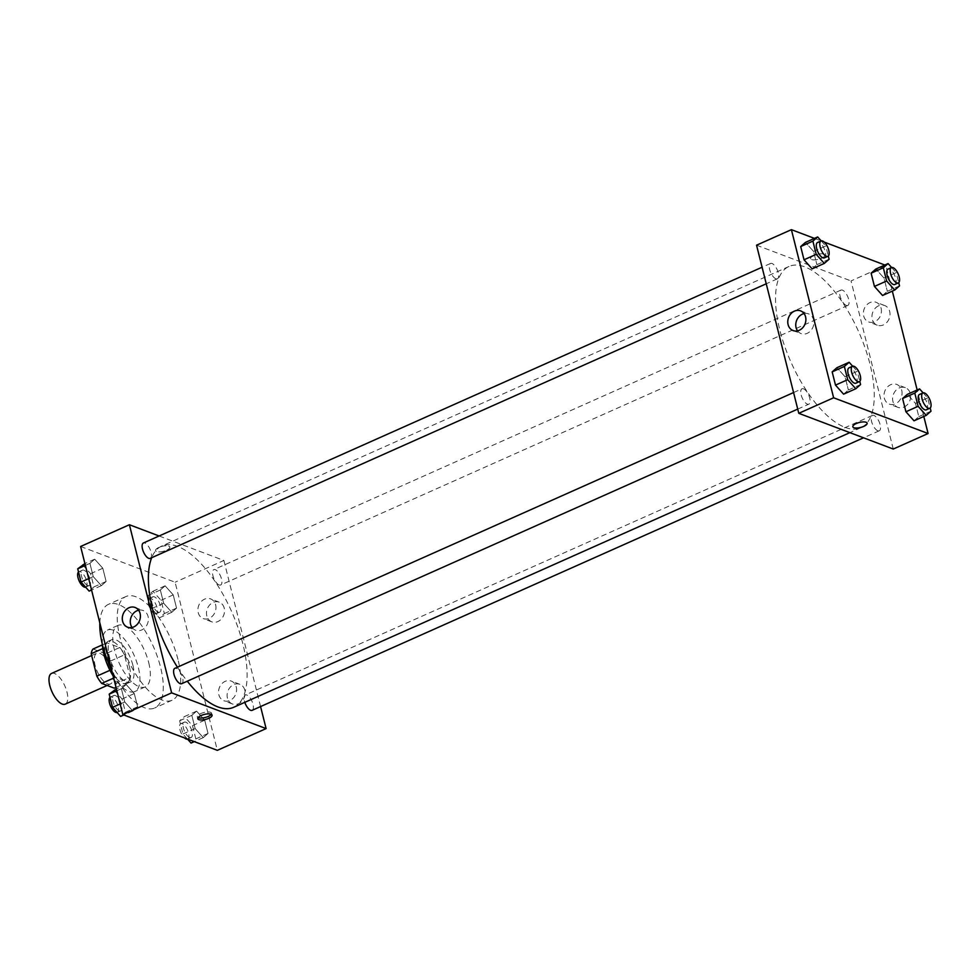 <?xml version="1.0" encoding="UTF-8"?>
<svg xmlns="http://www.w3.org/2000/svg" width="980" height="980" viewBox="0 0 980 980"><rect width="100%" height="100%" fill="white"/><g stroke="black" fill="none" stroke-linecap="round" stroke-linejoin="round"><path stroke-width="0.73" stroke-dasharray="4.9 3.68" d="M65.231 704.142A16.819 7.068 66 0 0 64.839 685.914A16.819 7.068 66 0 0 51.536 673.432M107.518 683.881A16.819 7.068 66 0 0 110.52 683.954A16.819 7.068 66 0 0 110.128 665.726A16.819 7.068 66 0 0 96.836 653.244A16.819 7.068 66 0 0 96.016 668.409A16.819 7.068 66 0 0 107.518 683.881M93.063 649.017L105.656 653.783A22.577 9.494 66 0 1 110.532 661.047L116.154 683.464A22.577 9.494 66 0 1 114.293 688.168M110.532 661.047L124.46 654.824L130.095 677.254L116.154 683.464M116.02 687.409L128.233 681.958L115.64 677.192L113.68 678.074M128.233 681.958A22.577 9.494 66 0 0 130.095 677.254M124.46 654.824A22.577 9.494 66 0 0 119.597 647.572L105.656 653.783M115.64 677.192A22.577 9.494 66 0 1 110.765 669.94L105.142 647.523A22.577 9.494 66 0 1 106.992 642.807L119.597 647.572M129.421 666.853A23.116 9.714 -114 0 1 127.033 683.501A23.116 9.714 -114 0 1 108.743 666.339A23.116 9.714 -114 0 1 108.204 641.263A23.116 9.714 -114 0 1 129.421 666.853M132.913 665.298A23.116 9.714 66 0 0 111.683 639.72A23.116 9.714 66 0 0 110.556 660.569A23.116 9.714 66 0 0 126.383 681.847A23.116 9.714 66 0 0 130.512 681.945A23.116 9.714 66 0 0 132.913 665.298M105.142 647.523L102.765 648.576M110.765 669.94L109.968 670.295M106.992 642.807L102.373 644.877M102.337 644.264A33.626 14.124 -114 0 1 107.408 630.115A33.626 14.124 -114 0 1 138.278 667.331A33.626 14.124 -114 0 1 134.787 691.549A33.626 14.124 -114 0 1 113.129 675.918M148.727 662.676A33.626 14.124 -114 0 1 145.248 686.894A33.626 14.124 -114 0 1 118.641 661.929A33.626 14.124 -114 0 1 117.857 625.461A33.626 14.124 -114 0 1 148.727 662.676M99.838 622.998A56.754 23.851 -114 0 1 108.449 604.341A56.754 23.851 -114 0 1 160.536 667.135A56.754 23.851 -114 0 1 154.656 708.001A56.754 23.851 -114 0 1 111.597 669.806M177.956 659.369A56.754 23.851 66 0 0 125.869 596.575A56.754 23.851 66 0 0 123.088 647.768A56.754 23.851 66 0 0 161.933 699.99A56.754 23.851 66 0 0 172.076 700.247A56.754 23.851 66 0 0 177.956 659.369M80.617 546.485L175.102 582.218L217.327 750.337M196.6 711.149L204.71 720.214L208.03 733.444L203.252 737.622L195.155 728.569L191.823 715.339L196.6 711.149L204.71 720.214L208.03 733.444L203.252 737.622L195.155 728.569L191.823 715.339L196.6 711.149L184.411 716.588L192.509 725.641L195.841 738.883L191.063 743.061M171.77 612.304L163.672 603.239L160.34 590.009L165.118 585.832L173.227 594.885L176.547 608.115L171.77 612.304L163.672 603.239L160.34 590.009L165.118 585.832L173.227 594.885L176.547 608.115L171.77 612.304L159.581 617.731L151.471 608.678L148.151 595.448L152.929 591.259L161.039 600.311L164.358 613.554L159.581 617.731M101.344 585.66L93.235 576.608L89.915 563.365L94.693 559.188L102.802 568.241L106.122 581.483L101.344 585.66L93.235 576.608L89.915 563.365L94.693 559.188L102.802 568.241L106.122 581.483L101.344 585.66L91.556 590.021M132.827 710.99L124.717 701.937L121.398 688.695L126.175 684.518L134.285 693.571L137.604 706.813L132.827 710.99L124.717 701.937L121.398 688.695L126.175 684.518L134.285 693.571L137.604 706.813L132.827 710.99L123.86 714.984M158.944 547.391A7.362 2.56 165.9 0 0 155.563 550.613A7.362 2.56 165.9 0 0 163.329 551.311A7.362 2.56 165.9 0 0 169.834 547.024A7.362 2.56 165.9 0 0 158.944 547.391A7.362 2.56 -14.1 0 1 169.834 547.024A7.362 2.56 -14.1 0 1 163.329 551.311A7.362 2.56 -14.1 0 1 155.563 550.613A7.362 2.56 -14.1 0 1 158.944 547.404M159.128 535.987L223.881 560.474L175.102 582.218M132.079 627.482A10.547 8.832 -69.3 0 0 135.608 630.226A10.547 8.832 -69.3 0 0 147.6 623.488A10.547 8.832 -69.3 0 0 143.068 610.503A10.547 8.832 -69.3 0 0 138.609 610.221M211.264 714.322A7.362 2.56 165.9 0 0 211.582 713.22A7.362 2.56 165.9 0 0 203.828 712.521A7.362 2.56 165.9 0 0 197.311 716.809A7.362 2.56 165.9 0 0 198.107 717.63M224.224 608.115A10.511 8.808 -69.3 0 0 219.226 602.173A10.511 8.808 -69.3 0 0 207.27 608.886A10.511 8.808 -69.3 0 0 211.79 621.835A10.511 8.808 -69.3 0 0 221.382 618.993A10.511 8.808 -69.3 0 0 224.224 608.115M244.853 690.263A10.511 8.808 -69.3 0 0 239.867 684.322A10.511 8.808 -69.3 0 0 227.911 691.035A10.511 8.808 -69.3 0 0 232.432 703.983A10.511 8.808 -69.3 0 0 242.023 701.141A10.511 8.808 -69.3 0 0 244.853 690.263M223.881 560.474L260.57 706.568M215.637 604.868A10.511 8.808 110.7 0 1 212.795 615.746A10.511 8.808 110.7 0 1 203.203 618.576A10.511 8.808 110.7 0 1 198.683 605.64A10.511 8.808 110.7 0 1 210.639 598.915A10.511 8.808 110.7 0 1 215.637 604.868M236.266 687.017A10.511 8.808 110.7 0 1 233.436 697.895A10.511 8.808 110.7 0 1 223.844 700.725A10.511 8.808 110.7 0 1 219.324 687.789A10.511 8.808 110.7 0 1 231.28 681.076A10.511 8.808 110.7 0 1 236.266 687.017M181.704 683.685A8.404 3.528 66 0 0 182.109 676.102A8.404 3.528 66 0 0 176.363 668.372A8.404 3.528 66 0 0 174.857 668.336M219.14 584.962A8.404 3.528 66 0 0 220.647 584.999A8.404 3.528 66 0 0 220.451 575.885A8.404 3.528 66 0 0 213.799 569.637A8.404 3.528 66 0 0 213.395 577.22A8.404 3.528 66 0 0 219.14 584.962M252.13 710.329A8.404 3.528 66 0 0 251.934 701.215A8.404 3.528 66 0 0 245.282 694.967A8.404 3.528 66 0 0 244.804 702.342M150.222 558.367A8.404 3.528 66 0 0 150.026 549.241A8.404 3.528 66 0 0 143.374 543.006M233.693 707.291A88.274 37.093 66 0 0 231.635 611.569A88.274 37.093 66 0 0 161.81 546.032A88.274 37.093 66 0 0 151.679 557.718M177.417 667.184A88.274 37.093 66 0 0 187.278 681.21M845.066 427.366A88.274 37.093 66 0 0 860.844 427.758A88.274 37.093 66 0 0 858.786 332.024A88.274 37.093 66 0 0 788.961 266.487A88.274 37.093 66 0 0 784.637 346.124A88.274 37.093 66 0 0 845.066 427.366M803.514 388.827A8.404 3.528 -114 0 1 809.272 396.557A8.404 3.528 -114 0 1 808.855 404.152A8.404 3.528 -114 0 1 802.204 397.905A8.404 3.528 -114 0 1 802.008 388.791A8.404 3.528 -114 0 1 803.514 388.827M846.304 305.417A8.404 3.528 66 0 0 847.798 305.454A8.404 3.528 66 0 0 847.602 296.34A8.404 3.528 66 0 0 840.963 290.105A8.404 3.528 66 0 0 840.546 297.687A8.404 3.528 66 0 0 846.304 305.417M877.774 430.747A8.404 3.528 66 0 0 879.281 430.784A8.404 3.528 66 0 0 879.085 421.67A8.404 3.528 66 0 0 872.433 415.422A8.404 3.528 66 0 0 872.029 423.005A8.404 3.528 66 0 0 877.774 430.747M775.866 278.786A8.404 3.528 66 0 0 777.373 278.822A8.404 3.528 66 0 0 777.177 269.696A8.404 3.528 66 0 0 770.525 263.461A8.404 3.528 66 0 0 770.121 271.043A8.404 3.528 66 0 0 775.866 278.786M893.258 449.048L851.032 280.929L885.871 265.396L892.327 291.121M756.548 245.196L851.032 280.929M878.595 305.821A10.511 8.808 -69.3 0 0 871.98 315.781A10.511 8.808 -69.3 0 0 877.272 325.201A10.511 8.808 -69.3 0 0 886.863 322.371A10.511 8.808 -69.3 0 0 889.705 311.493A10.511 8.808 -69.3 0 0 884.707 305.54A10.511 8.808 -69.3 0 0 878.595 305.821M904.026 407.08A10.511 8.808 -69.3 0 0 910.334 393.642A10.511 8.808 -69.3 0 0 905.336 387.688A10.511 8.808 -69.3 0 0 893.393 394.413A10.511 8.808 -69.3 0 0 897.901 407.349A10.511 8.808 -69.3 0 0 904.026 407.08M923.809 416.451L917.158 389.979M845.054 376.761L836.945 367.696L845.054 376.761L848.374 389.991L845.054 376.761L857.243 371.322L859.766 381.367M843.596 394.168L848.374 389.991L843.596 394.168M813.572 251.431L805.474 242.379L813.572 251.431L816.891 264.661L813.572 251.431L825.773 245.992L828.296 256.037M812.114 268.851L816.891 264.661L812.114 268.851M883.997 278.063L875.899 269.01L883.997 278.063L887.329 291.305L883.997 278.063L896.198 272.636L898.721 282.681M882.551 295.482L887.329 291.305L882.551 295.482M814.429 238.373L824.241 242.085M884.867 265.017L885.871 265.396M914.022 420.812L918.811 416.635L915.479 403.393L907.382 394.34L915.479 403.393L918.811 416.635L914.022 420.812M881.106 308.247A10.511 8.808 110.7 0 1 878.276 319.125A10.511 8.808 110.7 0 1 868.684 321.954A10.511 8.808 110.7 0 1 864.164 309.006A10.511 8.808 110.7 0 1 876.12 302.293A10.511 8.808 110.7 0 1 881.106 308.247M901.747 390.395A10.511 8.808 110.7 0 1 898.905 401.273A10.511 8.808 110.7 0 1 889.313 404.103A10.511 8.808 110.7 0 1 884.805 391.155A10.511 8.808 110.7 0 1 896.749 384.442A10.511 8.808 110.7 0 1 901.747 390.395M811.636 259.565A7.362 2.56 165.9 0 0 819.978 258.855A7.362 2.56 165.9 0 0 824.866 255.057A7.362 2.56 165.9 0 0 817.1 254.359A7.362 2.56 165.9 0 0 810.595 258.647A7.362 2.56 165.9 0 0 811.636 259.565A7.362 2.56 -14.1 0 1 810.595 258.647A7.362 2.56 -14.1 0 1 817.1 254.359A7.362 2.56 -14.1 0 1 824.866 255.057A7.362 2.56 -14.1 0 1 819.978 258.867A7.362 2.56 -14.1 0 1 811.636 259.565M797.561 330.86A10.547 8.832 -69.3 0 0 801.089 333.592A10.547 8.832 -69.3 0 0 807.226 333.323A10.547 8.832 -69.3 0 0 813.853 323.327A10.547 8.832 -69.3 0 0 808.549 313.87A10.547 8.832 -69.3 0 0 804.09 313.588M867.092 423.176L867.092 423.176A7.362 2.56 165.9 0 0 866.051 422.245A7.362 2.56 165.9 0 0 857.708 422.956A7.362 2.56 165.9 0 0 852.821 426.766L852.821 426.766M852.673 366.214L857.243 371.322M855.895 383.18A8.404 3.528 66 0 0 855.699 374.066A8.404 3.528 66 0 0 849.048 367.819M860.575 384.552L848.374 389.991M821.191 240.884L825.773 245.992M824.413 257.85A8.404 3.528 66 0 0 824.217 248.736A8.404 3.528 66 0 0 817.565 242.489M829.092 259.235L816.891 264.661M923.099 392.845L927.68 397.954L930.204 408.011M926.321 409.824A8.404 3.528 66 0 0 926.125 400.698A8.404 3.528 66 0 0 919.473 394.462M927.68 397.954L915.479 403.393M931 411.196L918.811 416.635M891.629 267.528L896.198 272.636M894.838 284.494A8.404 3.528 66 0 0 894.642 275.368A8.404 3.528 66 0 0 887.99 269.132M899.518 285.866L887.329 291.305M113.986 689.957L122.084 699.01L125.403 712.24L120.626 716.429M119.229 710.831A8.404 3.528 66 0 0 120.724 710.867A8.404 3.528 66 0 0 120.528 701.754A8.404 3.528 66 0 0 113.888 695.506A8.404 3.528 66 0 0 113.472 703.089A8.404 3.528 66 0 0 119.229 710.831M126.175 684.518L116.387 688.879M134.285 693.571L122.084 699.01M137.604 706.813L125.403 712.24M124.717 701.937L120.172 703.958M121.398 688.695L116.853 690.729M117.098 712.472A8.404 3.528 66 0 0 117.245 712.423A8.404 3.528 66 0 0 117.049 703.297A8.404 3.528 66 0 0 110.397 697.062A8.404 3.528 66 0 0 110.005 697.319M82.504 564.627L90.601 573.68L93.933 586.91L89.156 591.099M87.747 585.501A8.404 3.528 66 0 0 89.254 585.538A8.404 3.528 66 0 0 89.058 576.424A8.404 3.528 66 0 0 82.406 570.176A8.404 3.528 66 0 0 81.989 577.771A8.404 3.528 66 0 0 87.747 585.501M94.693 559.188L84.905 563.549M102.802 568.241L90.601 573.68M106.122 581.483L93.933 586.91M93.235 576.608L88.702 578.629M89.915 563.365L85.37 565.399M85.615 587.155A8.404 3.528 66 0 0 85.762 587.094A8.404 3.528 66 0 0 85.566 577.98A8.404 3.528 66 0 0 78.915 571.732A8.404 3.528 66 0 0 78.522 571.989M187.462 739.043L182.954 734.008L179.634 720.766L184.411 716.588M189.655 737.462A8.404 3.528 66 0 0 191.161 737.511A8.404 3.528 66 0 0 190.965 728.385A8.404 3.528 66 0 0 184.314 722.15A8.404 3.528 66 0 0 183.897 729.733A8.404 3.528 66 0 0 189.655 737.462M204.71 720.214L192.509 725.641M208.03 733.444L195.841 738.883M203.252 737.622L194.285 741.627M195.155 728.569L182.954 734.008M191.823 715.339L179.634 720.766M187.523 739.116A8.404 3.528 66 0 0 187.67 739.055A8.404 3.528 66 0 0 187.474 729.941A8.404 3.528 66 0 0 180.822 723.706A8.404 3.528 66 0 0 179.977 729.843A8.404 3.528 66 0 0 184.485 737.916M158.172 612.145A8.404 3.528 66 0 0 159.679 612.182A8.404 3.528 66 0 0 159.483 603.055A8.404 3.528 66 0 0 152.831 596.82A8.404 3.528 66 0 0 152.415 604.403A8.404 3.528 66 0 0 158.172 612.145M165.118 585.832L152.929 591.259M173.227 594.885L161.039 600.311M176.547 608.115L164.358 613.554M163.672 603.239L151.471 608.678M160.34 590.009L148.151 595.448M154.693 613.688A8.404 3.528 66 0 0 156.188 613.725A8.404 3.528 66 0 0 155.992 604.611A8.404 3.528 66 0 0 149.352 598.376A8.404 3.528 66 0 0 148.936 605.959A8.404 3.528 66 0 0 154.693 613.688M107.138 685.461L110.52 683.954M91.654 655.547L96.836 653.244M111.683 639.72L108.204 641.263M130.512 681.945L127.033 683.501M117.857 625.461L107.408 630.115M145.248 686.894L134.787 691.549M125.869 596.575L108.449 604.341M172.076 700.247L154.656 708.001M127.621 627.2L135.608 630.226M135.081 607.477L143.068 610.503M212.06 715.143L211.582 713.22M197.801 718.732L197.311 716.809M219.226 602.173L210.639 598.915M211.79 621.835L203.203 618.576M239.867 684.322L231.28 681.076M232.432 703.983L223.844 700.725M788.961 266.487L161.81 546.032M860.844 427.758L849.88 432.646M797.72 409.101L808.855 404.152M793.567 392.551L802.008 388.791M840.963 290.105L213.799 569.637M847.798 305.454L220.647 584.999M872.433 415.422L245.282 694.967M879.281 430.784L863.527 437.803M770.525 263.461L762.085 267.221M777.373 278.822L766.25 283.784M884.707 305.54L876.12 302.293M877.272 325.201L868.684 321.954M905.336 387.688L896.749 384.442M897.901 407.349L889.313 404.103M793.102 330.579L801.089 333.592M800.562 310.856L808.549 313.87M113.888 695.506L110.397 697.062M120.724 710.867L117.245 712.423M82.406 570.176L78.915 571.732M89.254 585.538L85.762 587.094M184.314 722.15L180.822 723.706M191.161 737.511L187.67 739.055M152.831 596.82L149.352 598.376M159.679 612.182L156.188 613.725"/><path stroke-width="1.47" d="M91.654 655.547L51.536 673.432A16.819 7.068 66 0 0 50.715 688.597A16.819 7.068 66 0 0 62.23 704.069A16.819 7.068 66 0 0 65.231 704.142L107.138 685.461M109.968 670.295L96.836 676.151L91.201 653.734A22.577 9.494 66 0 1 93.063 649.017L102.373 644.877M116.02 687.409L114.293 688.168L101.7 683.403A22.577 9.494 66 0 1 96.836 676.151M113.68 678.074L101.7 683.403M102.765 648.576L91.201 653.734M113.129 675.918A33.626 14.124 -114 0 1 102.337 644.264M111.597 669.806A56.754 23.851 -114 0 1 99.838 622.998M260.57 706.568L266.107 728.593L217.327 750.337L122.855 714.604L80.617 546.485L129.397 524.741L159.128 535.987M122.61 621.234A10.547 8.832 110.7 0 1 125.465 610.32A10.547 8.832 110.7 0 1 135.081 607.477A10.547 8.832 110.7 0 1 139.613 620.463A10.547 8.832 110.7 0 1 127.621 627.2A10.547 8.832 110.7 0 1 122.61 621.234M266.107 728.593L171.635 692.86L122.855 714.604M171.635 692.86L129.397 524.741M138.609 610.221A10.547 8.832 -69.3 0 0 130.597 624.26A10.547 8.832 -69.3 0 0 132.079 627.482M208.691 718.365A7.362 2.56 -14.1 0 1 197.801 718.732A7.362 2.56 -14.1 0 1 204.306 714.445A7.362 2.56 -14.1 0 1 212.06 715.143A7.362 2.56 -14.1 0 1 208.691 718.365M198.107 717.63A7.362 2.56 165.9 0 0 208.201 716.429A7.362 2.56 165.9 0 0 211.264 714.322M793.567 392.551L174.857 668.336A8.404 3.528 66 0 0 175.053 677.45A8.404 3.528 66 0 0 181.704 683.685L797.72 409.101M244.804 702.342A8.404 3.528 66 0 0 250.623 710.292A8.404 3.528 66 0 0 252.13 710.329L863.527 437.803M762.085 267.221L143.374 543.006A8.404 3.528 66 0 0 142.97 550.589A8.404 3.528 66 0 0 148.715 558.331A8.404 3.528 66 0 0 150.222 558.367L766.25 283.784M187.278 681.21A88.274 37.093 66 0 0 217.903 706.911A88.274 37.093 66 0 0 233.693 707.291L849.88 432.646M151.679 557.718A88.274 37.093 66 0 0 177.417 667.184M923.809 416.451L928.097 433.515L893.258 449.048L798.786 413.315L756.548 245.196L791.399 229.663L814.429 238.373M917.158 389.979L892.327 291.121M836.945 367.696L832.167 371.885L835.499 385.115L843.596 394.168L835.499 385.115L832.167 371.885L836.945 367.696L849.145 362.269L852.673 366.214M805.474 242.379L800.685 246.556L804.017 259.786L812.114 268.851L804.017 259.786L800.685 246.556L805.474 242.379L817.663 236.94L821.191 240.884M875.899 269.01L871.122 273.187L874.442 286.43L882.551 295.482L874.442 286.43L871.122 273.187L875.899 269.01L888.088 263.571L891.629 267.528M928.097 433.515L833.625 397.782L791.399 229.663M824.241 242.085L884.867 265.017M914.022 420.812L905.924 411.759L914.022 420.812L926.223 415.373L918.113 406.32L914.793 393.09L919.571 388.901L923.099 392.845M902.592 398.517L905.924 411.759L902.592 398.517L907.382 394.34L902.592 398.517L914.793 393.09M799.239 330.297A10.547 8.832 110.7 0 1 793.102 330.579A10.547 8.832 110.7 0 1 788.569 317.594A10.547 8.832 110.7 0 1 800.562 310.856A10.547 8.832 110.7 0 1 805.866 320.301A10.547 8.832 110.7 0 1 799.239 330.297M833.625 397.782L798.786 413.315M866.051 422.257A7.362 2.56 -14.1 0 1 867.092 423.176A7.362 2.56 -14.1 0 1 860.587 427.464A7.362 2.56 -14.1 0 1 852.821 426.766A7.362 2.56 -14.1 0 1 857.708 422.968A7.362 2.56 -14.1 0 1 866.051 422.257M804.09 313.588A10.547 8.832 -69.3 0 0 796.556 320.607A10.547 8.832 -69.3 0 0 797.561 330.86M852.821 426.766A7.362 2.56 165.9 0 0 860.587 427.452A7.362 2.56 165.9 0 0 867.092 423.176M859.766 381.367L860.575 384.552L855.797 388.741L847.688 379.689L844.368 366.447L849.145 362.269M852.527 366.275L849.048 367.819A8.404 3.528 66 0 0 848.631 375.401A8.404 3.528 66 0 0 854.389 383.143A8.404 3.528 66 0 0 855.895 383.18L859.374 381.624A8.404 3.528 66 0 0 859.178 372.51A8.404 3.528 66 0 0 852.527 366.275A8.404 3.528 66 0 0 852.122 373.858A8.404 3.528 66 0 0 857.867 381.588A8.404 3.528 66 0 0 859.374 381.624M855.797 388.741L843.596 394.168M847.688 379.689L835.499 385.115M844.368 366.447L832.167 371.885M828.296 256.037L829.092 259.235L824.315 263.412L816.205 254.359L812.886 241.117L817.663 236.94M821.044 240.945L817.565 242.489A8.404 3.528 66 0 0 817.149 250.084A8.404 3.528 66 0 0 822.906 257.814A8.404 3.528 66 0 0 824.413 257.85L827.892 256.295A8.404 3.528 66 0 0 827.696 247.181A8.404 3.528 66 0 0 821.044 240.945A8.404 3.528 66 0 0 820.64 248.528A8.404 3.528 66 0 0 826.397 256.258A8.404 3.528 66 0 0 827.892 256.295M824.315 263.412L812.114 268.851M816.205 254.359L804.017 259.786M812.886 241.117L800.685 246.556M930.204 408.011L931 411.196L926.223 415.373M922.952 392.907L919.473 394.462A8.404 3.528 66 0 0 919.056 402.045A8.404 3.528 66 0 0 924.814 409.787A8.404 3.528 66 0 0 926.321 409.824L929.8 408.268A8.404 3.528 66 0 0 929.604 399.154A8.404 3.528 66 0 0 922.952 392.907A8.404 3.528 66 0 0 922.548 400.489A8.404 3.528 66 0 0 928.305 408.231A8.404 3.528 66 0 0 929.8 408.268M919.571 388.901L907.382 394.34M918.113 406.32L905.924 411.759M898.721 282.681L899.518 285.866L894.74 290.043L886.643 280.99L883.311 267.761L888.088 263.571M891.482 267.577L887.99 269.132A8.404 3.528 66 0 0 887.586 276.715A8.404 3.528 66 0 0 893.331 284.457A8.404 3.528 66 0 0 894.838 284.494L898.317 282.938A8.404 3.528 66 0 0 898.121 273.824A8.404 3.528 66 0 0 891.482 267.577A8.404 3.528 66 0 0 891.065 275.16A8.404 3.528 66 0 0 896.823 282.901A8.404 3.528 66 0 0 898.317 282.938M894.74 290.043L882.551 295.482M886.643 280.99L874.442 286.43M883.311 267.761L871.122 273.187M123.86 714.984L120.626 716.429L112.529 707.364L109.197 694.134L116.387 688.879M120.172 703.958L112.529 707.364M116.853 690.729L109.197 694.134M110.005 697.319A8.404 3.528 66 0 0 110.177 705.159A8.404 3.528 66 0 0 115.738 712.386A8.404 3.528 66 0 0 117.098 712.472M91.556 590.021L89.156 591.099L81.046 582.047L77.726 568.804L84.905 563.549M88.702 578.629L81.046 582.047M85.37 565.399L77.726 568.804M78.522 571.989A8.404 3.528 66 0 0 78.694 579.841A8.404 3.528 66 0 0 84.256 587.057A8.404 3.528 66 0 0 85.615 587.155M194.285 741.627L191.063 743.061L187.462 739.043M184.485 737.916A8.404 3.528 66 0 0 186.163 739.018A8.404 3.528 66 0 0 187.523 739.116"/></g></svg>
